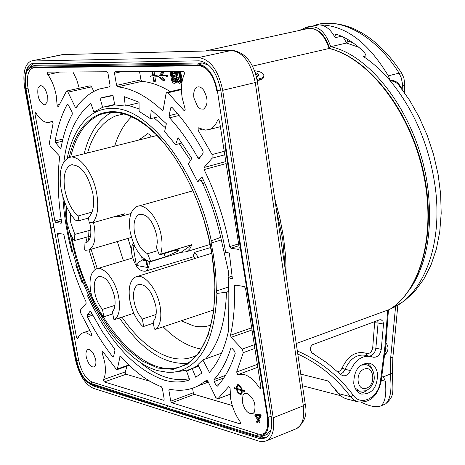 <?xml version="1.0" encoding="UTF-8"?>
<svg xmlns="http://www.w3.org/2000/svg" width="465" height="465" viewBox="0 0 465 465"><rect width="100%" height="100%" fill="white"/><g stroke="black" fill="none" stroke-linecap="round" stroke-linejoin="round"><path stroke-width="0.7" d="M205.489 50.958L307.051 28.749C316.607 27.069 323.96 33.643 329.127 48.47L329.493 48.47C368.937 58.073 410.153 110.699 423.574 172.259C437.164 233.79 420.808 291.712 388.455 310.138C420.372 291.91 436.757 234.011 423.086 172.346C409.624 110.676 368.292 57.974 329.127 48.47L252.472 66.14M274.722 198.549L279.924 218.184L283.604 237.865L285.702 257.203L286.184 275.815M387.711 309.992L385.008 345.925L380.341 381.701L381.079 381.713L385.758 345.844L388.467 309.824L296.234 343.536M257.267 80.66L262.411 78.951L263.527 77.795L263.87 75.975L263.114 77.178L261.9 78.015L256.994 79.428M285.411 270.618L282.749 239.568L276.07 207.634M53.952 244.602L75.388 359.445C78.928 374.587 84.892 384.195 93.273 388.275L258.964 441.151L263.219 441.733L267.003 440.64C272.624 437.019 274.693 429.393 273.211 417.779L222.694 90.326C218.37 70.261 210.337 59.334 198.602 57.555L30.957 61.043C24.604 64.507 22.535 73.534 24.75 88.129L47.692 211.046M87.635 382.399L92.814 385.793L258.511 438.274L262.318 438.786L265.713 437.809C270.781 434.543 272.647 427.678 271.304 417.215L220.77 90.309C216.882 72.284 209.663 62.455 199.113 60.828L31.637 63.781C28.888 64.821 26.982 67.64 25.906 72.238M30.33 66.495L33.544 63.478M266.044 437.617L259.964 436.984M208.75 65.158L202.194 62.961L36.189 65.28L31.818 66.14M265.503 435.101L267.073 434.467L271.037 429.829M50.732 227.897L25.546 88.501C23.738 76.58 25.424 69.215 30.591 66.396L32.166 66.123L32.335 67.047C26.284 68.454 24.163 75.609 25.976 88.507L51.173 227.966L50.732 227.897L76.306 360.66L76.748 360.788C79.538 372.703 84.217 380.248 90.791 383.416L166.284 407.729L166.441 408.619L256.517 436.525L256.366 435.566C261.876 437.019 265.527 434.45 267.311 427.841L267.445 417.215L241.945 258.72L242.579 258.819L217.393 90.71L216.754 90.704C214.882 80.3 210.936 72.616 204.902 67.652L201.397 65.675L197.945 65.036L107.392 66.309L107.223 65.309L32.166 66.123L36.189 65.28M166.441 408.619L90.942 384.247C84.089 380.934 79.213 373.07 76.306 360.66M242.579 258.819L268.078 417.401C269.305 426.905 267.613 433.142 263.016 436.106L259.952 436.984L256.517 436.525M107.223 65.309L197.77 63.949C207.332 65.455 213.871 74.371 217.393 90.71L220.706 89.919M224.926 145.208L241.945 258.72M257.831 433.95L256.366 435.566L166.284 407.729L168.464 405.968L258.459 434.124L260.871 434.374L263.085 433.892L265.021 432.694L266.05 431.392M78.672 360.416L76.748 360.788L51.173 227.966L53.917 227.391L78.672 360.416C81.346 371.82 85.827 379.039 92.128 382.067L168.464 405.968M53.917 227.391L28.005 88.164C26.278 75.905 28.284 69.064 34.021 67.628L32.335 67.047L107.392 66.309M87.478 67.018L34.021 67.628M107.438 66.332L109.804 66.809M201.13 65.809L147.771 66.326M203.687 90.198C201.566 87.426 199.433 86.38 197.288 87.065C194.353 88.623 193.231 92.268 193.922 97.999L197.724 106.799L200.648 109.031L203.525 109.112C208.146 105.049 208.204 98.743 203.687 90.198M243.009 395.163L242.282 401.789C244.561 410.368 248.107 414.298 252.931 413.583L254.355 412.153C256.238 404.149 253.803 397.918 247.06 393.46L244.497 393.657L243.009 395.163M67.169 104.439C61.642 114.797 57.643 126.974 55.166 140.959L55.678 142.871L60.136 148.056L60.712 148.312L61.031 147.794C63.374 134.867 67.129 123.649 72.296 114.134L72.116 112.187L68.221 104.805L67.408 104.212L67.169 104.439L67.809 104.294M47.145 102.068L47.285 95.273C45.651 88.658 43.233 85.455 40.025 85.682L37.973 88.344C37.142 96.697 39.252 102.178 44.315 104.788L45.122 104.66L47.145 102.068M88.699 363.31C90.629 366.24 92.436 367.402 94.128 366.786C95.767 365.775 96.284 363.334 95.674 359.457L93.128 352.796L89.28 349.262L87.728 349.349C85.072 352.098 85.391 356.748 88.699 363.31M114.425 348.779L102.131 331.371L90.966 311.864L90.094 311.201L87.24 315.119L87.403 316.868C95 331.626 103.404 344.896 112.617 356.684L113.315 357.027L113.559 356.649L114.942 350.645L114.437 348.791M169.568 117.843C179.786 128.939 189.267 142.307 197.997 157.96L198.84 158.67L199.311 158.431L203.129 153.095L203.002 150.91C193.463 133.868 183.123 119.354 171.98 107.357L171.248 107.09L170.818 107.706L168.987 115.663L169.551 117.825L179.095 115.483M230.832 348.273C226.67 361.415 221.055 371.872 213.987 379.638L214.098 381.55L216.155 385.456L217.428 386.136C224.88 378.068 230.809 367.152 235.214 353.406L234.662 351.296L232.029 348.227L231.134 347.867L230.832 348.273L231.727 347.954M59.596 72.069L47.819 74.592L47.395 73.546L47.831 72.145L106.927 71.767L107.961 73.249L110.042 85.316L109.659 86.769M47.819 74.592C51.836 80.224 54.632 87.176 56.219 95.441L57.154 105.526L58.224 106.915L66.553 91.035L67.966 92.146L75.225 107.136L76.295 107.648C82.549 98.627 90.146 92.436 99.086 89.082L109.56 86.792M170.289 91.605C160.483 85.589 151.038 82.177 141.953 81.352L117.587 86.862L116.576 85.362L114.495 73.22L115.024 71.715L183.32 71.279L184.483 72.877L184.367 74.08C181.495 80.544 180.769 88.443 182.181 97.778L185.192 109.281L184.739 110.798L183.902 110.432L167.912 92.779L166.79 92.419L166.04 93.605L163.192 109.816L162.756 110.507L162.105 110.304L163.128 110.06M117.587 86.862C131.862 88.28 146.702 96.098 162.105 110.304M168.876 390.263L170.748 401.185L171.765 402.771L239.801 423.801L240.173 423.778L240.469 422.65L239.998 421.488C235.197 414.571 232.076 406.887 230.617 398.424L230.094 388.339L228.629 386.682L217.754 398.935L215.766 397.482L207.826 381.079L206.663 380.225L198.241 385.845C189.313 390.298 179.699 391.396 169.394 389.141L168.876 390.263L171.033 389.472M120.179 356.085L120.761 356.382C133.874 371.233 147.411 381.364 161.367 386.758L162.337 388.316L164.209 399.173L163.663 400.266L104.329 381.928L126.102 374.249L125.178 372.791L125.248 371.924L127.021 366.164M120.109 356.109L117.267 369.57L116.163 369.082L103.05 351.877L102.306 351.453L102.073 352.522L104.666 362.049C105.944 369.576 105.549 375.418 103.468 379.579L103.404 380.451L104.329 381.928M260.516 414.786L255.413 414.704L254.89 415.588L257.61 419.663L256.384 421.72L257.064 422.737L258.29 420.68L259.423 422.383L259.952 421.505L258.819 419.802L261.202 415.809L260.516 414.786M234.232 388.606L236.336 389.193L237.801 392.553L240.021 394.367L241.225 394.274L242.341 390.867L244.474 391.46L244.317 390.495L242.184 389.897L240.707 386.52L238.481 384.712L237.295 384.805L236.179 388.228L234.075 387.641L234.232 388.606L235.447 388.147L237.551 388.734L236.336 389.193M88.327 295.072L87.571 295.862C108.711 341.31 134.187 369.373 164.006 380.039C173.044 382.66 181.612 382.614 189.708 379.893L186.575 371.14L192.179 368.576L195.707 377.22L201.909 373.017L197.956 364.583L202.81 359.887L209.407 372.372C218.381 362.578 224.804 348.454 228.687 329.999L228.844 293.706L228.303 277.361L232.413 279.047L229.344 252.989L225.641 252.402C221.137 226.048 213.232 200.874 201.92 176.886L197.515 181.472L188.325 163.994L191.824 158.385L178.107 137.675L175.549 144.644L164.61 131.583L166.365 123.725L151.212 110.002L150.48 118.697L139.116 111.356L139.047 102.23L124.236 96.674L125.265 106.055L114.745 104.916L113.001 95.563L100.08 98.225L102.614 107.287L93.942 112.065L90.855 103.422C76.295 115.093 67.309 134.565 63.885 161.849M62.862 196.654C63.862 214.615 66.82 232.855 71.744 251.367L72.575 251.24M76.533 264.777L75.754 265.062L82.107 282.918L82.857 282.377M234.866 284.906L244.346 286.632L245.532 288.341L260.952 387.479L260.621 388.67L259.458 388.008L260.946 387.444M234.755 284.946L234.348 285.975C235.063 304.25 233.773 320.67 230.489 335.248L231.117 337.328L242.253 349.093L243.294 352.639L236.656 372.017L237.725 374.61L244.055 374.47C249.525 376.063 254.657 380.573 259.453 388.008M218.823 119.714L217.69 120.005L218.318 119.482L219.515 121.138L239.254 247.996L238.551 249.403L230.878 248.229L229.716 246.63L238.609 243.863M217.69 120.005C215.824 124.835 213.156 127.968 209.686 129.404L205.414 130.113L198.212 127.776L198.142 130.322L212.063 154.566L212.133 158.181L204.054 167.493L204.089 169.597C215.94 193.853 224.485 219.532 229.716 246.63M61.415 220.863L55.771 222.433L54.87 221.026L34.968 113.902L36.293 113.6M55.771 222.433L61.177 223.264L61.613 222.119C57.927 199.067 57.253 177.485 59.584 157.385L59.014 155.519L50.29 146.301L49.348 143.156L53.109 123.289L52.179 120.999L50.069 122.161L47.575 122.539C43.565 122.179 39.694 119.023 35.956 113.059L35.259 112.594L34.968 113.902M86.008 301.75C76.26 280.703 68.954 258.627 64.083 235.511L63.188 234.157L57.782 233.261L57.358 234.447L76.487 337.404L77.591 338.822L79.532 335.12L81.985 333.085L86.258 332.812L91.733 335.759L91.646 333.8L80.614 312.829L80.439 309.975L86.095 303.453L86.008 301.75M104.172 96.865L103.852 97.226M93.82 91.442L91.588 86.868L90.158 85.775L66.687 91.001M79.248 88.205L76.655 79.538L72.929 71.982M139.552 71.558L140.941 79.875L141.953 81.352M163.546 80.957L158.548 76.493L162.082 72.005L163.337 71.726L163.756 72.598L161.303 75.702L167.731 75.685L167.9 76.702L166.644 76.987L160.216 76.992L163.68 80.085L163.546 80.957L164.796 80.672L164.936 79.8L161.785 76.992M152.88 75.719L150.468 76.004L150.631 77.004L153.09 76.998L153.834 81.497L155.63 81.212L154.932 76.998M154.386 81.497L153.642 76.998L157.362 76.713L157.199 75.714L154.723 75.719L154.02 71.465M176.026 76.562L174.334 74.929L171.934 75.487L171.399 76.574L171.312 76.033L171.713 75.94M172.521 75.208L172.724 72.075M175.363 72.482L174.102 72.767L174.352 73.58L175.619 73.296L174.776 71.331M176.2 82.787L174.392 83.345L176.2 82.787L176.851 80.276M181.21 82.811L179.275 83.369L181.21 82.811L181.978 80.09L181.472 75.452L179.914 71.296M162.082 72.005L162.5 72.877L160.053 75.987L166.476 75.969L166.644 76.987M164.936 79.8L163.68 80.085M167.731 75.685L166.476 75.969M161.303 75.702L160.053 75.987M163.756 72.598L162.5 72.877M152.258 71.476L152.927 75.998L150.468 76.004M152.811 71.471L152.183 71.494M154.723 75.719L153.473 75.998L152.729 71.488M157.199 75.714L153.473 75.998M156.112 76.998L155.949 75.993M176.072 76.853L174.927 77.114L175.381 78.469L176.305 78.26M175.7 76.01L174.439 76.295L174.927 77.114M176.642 79.591L175.601 79.829L175.381 78.469M176.845 80.893L175.584 81.183L174.939 83.078M175.601 79.829L175.584 81.183M176.659 81.974L175.404 82.264M170.917 71.354L170.533 74.138L171.451 79.817L172.439 82.253L173.16 83.066L174.392 83.345M174.834 71.395L173.573 71.68L174.102 72.767M173.271 71.343L173.573 71.68M172.596 71.994L171.521 72.232L172.544 71.959L173.759 73.58L174.352 73.58M172.515 72.494L171.26 72.778L171.312 76.033M171.521 72.232L171.26 72.778M172.41 73.307L171.155 73.592M172.428 74.121L171.167 74.406M174.334 74.929L172.48 75.214M174.974 75.196L173.712 75.487L174.439 76.295M173.073 75.214L173.712 75.487M174.834 78.742L173.41 76.568L172.271 76.841L172.004 77.388L172.248 80.364L173.462 81.985L174.288 81.991L174.869 81.183L174.834 78.742M172.271 76.841L173.41 76.568M174.642 81.648L173.259 79.265L173.114 77.638L173.497 76.626M174.596 81.73L173.462 81.985M174.317 81.427L173.061 81.718M173.875 80.887L172.62 81.172M173.509 80.073L172.248 80.364M173.259 79.265L171.998 79.55M173.125 78.451L171.87 78.736M173.114 77.638L171.858 77.928M173.265 77.097L172.004 77.388M176.264 71.325L175.799 74.388L176.63 79.556L177.787 82.276L179.275 83.369M179.972 71.36L178.705 71.645L180.205 75.743L181.472 75.452M178.403 71.308L178.705 71.645M180.467 72.18L179.199 72.464M180.879 73.272L179.618 73.557M181.135 74.092L179.868 74.377M181.867 77.911L180.6 78.196L180.205 75.743M181.966 79.271L180.699 79.562L180.647 81.468L179.949 83.101M180.6 78.196L180.699 79.562M181.978 80.09L180.711 80.381M181.908 81.177L180.647 81.468M181.681 81.997L180.42 82.288M176.392 74.388L177.229 79.556L178.415 81.735L179.612 81.741L180.1 79.562L179.269 74.377L178.525 72.743L177.432 71.93L176.607 72.749L176.392 74.388L177.659 74.104L178.014 72.174M179.746 81.474L178.49 79.271L177.659 74.104M177.799 75.737L176.537 76.022M177.868 72.464L176.607 72.749M177.665 72.029L176.88 72.203M179.676 81.445L178.415 81.735M179.228 80.898L177.967 81.189M178.49 79.271L177.229 79.556M178.107 77.638L176.845 77.928M232.273 405.538L194.341 394.361L193.318 392.791L192.556 388.228M204.658 381.812L208.024 381.48M149.933 381.271L126.102 374.249M258.29 420.68L259.174 420.331M256.384 421.72L257.598 421.238L258.825 419.18L258.47 418.645M257.61 419.663L258.825 419.18M254.89 415.588L256.337 414.716M256.541 415.757L256.105 415.111M260.987 415.489L257.424 415.408L256.203 415.89L259.807 415.972L260.999 415.507M259.807 415.972L258.133 418.779L259.354 418.297L261.01 415.524M258.133 418.779L256.203 415.89M236.766 388.008L236.179 388.228M237.493 385.88L238.115 384.648M241.626 393.971L240.347 393.46M237.638 389.095L237.551 388.734M242.341 390.867L243.561 390.402L244.34 390.623M239.394 385.165L237.946 385.659M241.794 392.966L242.242 392.739M242.968 390.629L242.951 390.234L238.156 388.897L236.941 389.362L241.73 390.699L242.951 390.234M236.784 388.397L237.685 385.758L238.638 385.683L240.388 387.089L241.573 389.728L236.784 388.397M242.096 389.531L241.573 389.728M241.73 390.699L240.829 393.332L239.864 393.402L238.121 391.989L236.941 389.362M232.198 276.094L228.303 277.361M228.914 277.163L228.251 270.647L220.73 237.4C216.603 218.817 210.668 201.019 202.932 184.001L204.513 182.495M229.036 252.937L229.443 253.594M87.571 295.862L88.548 295.554M75.754 265.062L76.545 264.823M72.546 251.129L71.744 251.367M111.286 95.656L100.08 98.225M221.538 353.173L202.81 359.887M107.014 106.718L114.721 104.799M128.195 105.363L139.099 108.92M154.014 117.837L165.459 127.799M179.246 143.691L190.545 160.437M201.264 180.432L202.932 184.001M220.73 237.4L211.273 240.771L211.122 242.771L213.389 255.012L215.132 268.195L215.969 278.518L216.37 291.788L216.911 293.45L226.472 292.165C225.42 322.71 218.498 344.937 205.71 358.846M178.787 371.396L188.447 369.884L188.604 370.343M198.259 365.228L194.178 367.606L188.447 369.884M216.911 293.45C214.778 339.159 201.578 365.199 177.31 371.57L173.323 372.203L167.871 372.349L158.024 370.715C113.03 358.887 67.768 274.193 64.542 201.781M67.175 158.449C71.401 137.873 79.498 123.266 91.46 114.628C97.772 110.298 104.852 108.229 112.693 108.415C148.352 107.392 196.457 169.126 211.273 240.771M195.596 367.298L194.451 367.507M228.838 291.381L226.472 292.165M189.284 378.708C174.375 381.742 158.85 377.022 142.697 364.554L142.703 363.822M187.308 363.31C163.808 364.769 141.197 349.645 119.476 317.938M95.232 269.433L88.995 249.868M87.042 242.346L85.862 237.266M84.182 153.793C89.309 132.973 98.627 119.098 112.129 112.158M87.961 236.662L88.844 240.556M91.064 249.263L97.255 268.66M121.917 317.142C137.169 339.002 153.444 352.493 170.725 357.602C179.816 360.02 188.273 359.346 196.108 355.568L196.428 355.405M124.225 113.867L116 115.808C102.62 121.307 93.145 133.682 87.565 152.944M201.124 349.041L197.276 348.25C185.68 345.193 174.305 338.043 163.151 326.79M123.44 260.749L117.325 241.556M114.686 146.12C118.511 133.519 124.196 123.713 131.729 116.703M181.001 320.769L193.574 325.884C199.671 327.29 205.437 327.017 210.883 325.076M151.119 136.954L149.765 134.565L147.818 133.641L138.68 140.087M128.049 238.406L131.537 250.025M118.79 297.832C120.429 308.545 119.11 315.752 114.826 319.461L113.745 319.199L112.402 311.713C114.965 308.801 115.698 303.866 114.593 296.908C110.879 282.65 105.474 275.879 98.382 276.582C94.668 278.814 93.459 284.132 94.75 292.537C96.11 299.402 98.69 305.017 102.48 309.376L103.817 316.787L102.759 316.531C96.877 310.434 92.878 302.145 90.751 291.654C88.914 279.767 90.634 272.24 95.9 269.084C103.393 265.044 116.041 280.721 118.79 297.832M133.804 313.253L114.826 319.461M90.861 230.053L74.819 234.366L74.586 240.51L73.075 239.132L69.831 232.273L67.227 223.433L66.187 215.243L66.762 207.088M93.5 222.572L94.308 226.316C96.15 238.87 94.36 246.729 88.931 249.885L85.345 250.315L84.688 249.717L84.973 242.992L86.891 242.434M78.98 220.695L75.394 220.16C68.506 212.639 63.781 202.461 61.206 189.615C58.613 172.689 61.078 162.058 68.605 157.711C78.149 153.078 93.227 172.102 96.761 193.829C98.859 207.157 97.551 216.8 92.843 222.758L89.146 222.206L88.286 217.44C93.128 213.406 94.639 205.379 92.826 193.364C87.815 173.567 80.433 164.122 70.692 165.029C64.804 168.429 62.868 176.77 64.891 190.051C67.309 201.758 71.72 210.395 78.126 215.975L78.98 220.695L88.397 218.062M130.991 213.516L121.098 216.312L124.539 213.807L92.843 222.758M121.098 216.312L114.756 216.568M149.963 261.853C140.442 258.296 133.844 248.275 130.183 231.785C128.294 218.597 130.462 210.197 136.681 206.6C145.138 202.281 158.6 218.381 161.349 236.528C162.454 243.41 162.221 249.275 160.64 254.123L159.39 255.029L156.542 247.758L157.31 242.248L156.815 235.842C152.973 220.654 147.074 213.511 139.128 214.423C134.687 216.992 133.141 222.997 134.478 232.436C136.844 243.422 141.215 250.513 147.608 253.71L150.614 261.382L149.963 261.853L181.059 252.315L192.01 244.567L160.64 254.123M192.01 244.567L189.964 248.566L187.703 250.891L186.151 251.803L181.059 252.315M149.306 261.69C149.294 266.707 148.027 269.857 145.499 271.136C139.407 271.769 134.891 266.294 131.938 254.715C131.118 249.589 131.583 245.66 133.333 242.928M160.204 306.958C161.82 318.089 160.268 325.558 155.554 329.36L154.38 329.069L153.09 321.565C156.002 318.56 156.903 313.364 155.792 305.982C151.846 290.788 145.946 283.638 138.099 284.539C134.1 286.94 132.74 292.491 134.019 301.186C135.425 308.464 138.198 314.41 142.337 319.031L143.633 326.459L142.482 326.18C136.193 319.798 131.973 311.161 129.828 300.262C128.026 288.114 129.933 280.354 135.536 276.989C143.702 272.502 157.455 288.974 160.204 306.958M213.644 309.986L155.554 329.36M185.053 319.635L182.251 320.35M194.963 258.482L193.144 255.849L194.777 252.274L198.34 257.43M210.721 247.514L194.777 252.274M103.817 316.787L112.792 313.875M114.948 305.371L102.48 309.376M157.676 250.658L147.608 253.71M150.614 261.382L165.284 256.883L177.938 251.21L179.089 249.885M159.39 255.029L174.166 250.519L179.077 249.839M156.101 314.474L142.337 319.031M143.633 326.459L153.369 323.204M70.331 213.638L70.756 222.729L74.819 234.366M84.973 242.992L86.484 242.637C90.384 240.364 91.675 234.72 90.344 225.711L89.565 222.27M90.53 236.069L74.586 240.51M88.612 219.248L88.187 218.12M92.058 212.104L78.126 215.975M141.627 256.552L142.226 260.022L139.018 261.969L136.419 265.434L132.862 244.916L134.269 245.142M145.94 260.162L146.684 264.492L147.917 267.555L136.419 265.434M146.033 260.702L142.226 260.022L144.656 259.278M135.425 247.543L132.862 244.916M198.724 366.217L192.179 368.576M195.184 367.245L196.433 367.042M97.72 111.182L93.942 112.065M102.614 107.287L114.663 104.474M125.265 106.055L139.052 102.812M150.48 118.697L159.123 116.593M175.549 144.644L181.972 142.988M197.515 181.472L203.315 179.862M377.592 373.976C376.65 368.257 374 364.67 369.652 363.223C359.305 363.107 354.005 369.844 353.755 383.427C354.708 389.031 357.294 392.576 361.508 394.053C371.948 394.303 377.307 387.612 377.592 373.976M372.622 357.044L373.128 357.213C377.394 357.602 380.103 354.987 381.265 349.366L383.503 324.059L382.986 321.327L381.079 319.722L379.521 319.827L312.486 344.745L310.911 346.588L310.26 349.105L310.318 350.133L312.12 353.075L326.965 362.816L340.514 374.424L342.629 375.674C345.966 376.284 348.564 374.581 350.424 370.564C355.452 359.73 362.38 355.068 371.221 356.574L372.622 357.044M300.774 374.127L327.918 380.94L340.543 395.599L343.589 397.784L346.838 398.976M366.949 362.903L369.995 365.397L372.151 369.117M367.17 390.112L363.566 392.454L359.718 393.291M365.746 364.659L362.508 364.124M356.306 390.176L358.312 390.891M254.529 70.779C260.784 71.517 263.899 73.243 263.87 75.969M257.035 79.643L257.197 80.538M256.436 76.899L259.011 75.307L259.017 74.859L257.837 73.563L255.198 72.65M255.68 74.144L258.738 75.818M304.773 29.249L308.638 26.987C318.188 25.308 325.541 31.876 330.696 46.68C374.401 56.073 420.697 122.237 428.184 190.9C432.514 232.547 426.335 265.48 409.636 289.701M384.741 355.062L385.874 353.853C388.653 349.93 388.699 346.384 386.02 343.211M381.312 380.248L385.305 381.207L383.451 376.801L381.998 375.749M400.894 87.815L400.801 87.327C398.54 82.41 395.006 80.125 390.199 80.468L390.559 81.183C393.25 80.718 395.948 81.974 398.656 84.961L398.924 85.298M358.829 47.302L346.524 43.047L330.696 46.68M390.362 308.969L392.78 307.882C423.446 294.049 442.674 245.386 435.443 188.621C429.712 146.684 414.751 110.868 390.559 81.183C382.015 71.087 373.017 62.903 363.56 56.637L364.572 56.806L365.496 54.492L364.653 52.65C355.545 43.658 346.117 37.526 336.364 34.241L335.736 34.236L334.835 36.543L335.184 37.682C330.592 29.208 325.105 24.941 318.723 24.883L310.742 26.528M346.524 43.047L348.093 41.257L352.697 42.6M346.797 38.903L348.093 41.257M343.042 36.956L346.681 42.989M299.315 30.44L307.04 27.022L318.723 24.883C344.565 24.744 367.763 41.734 388.31 75.841L390.199 80.468M395.599 306.481L390.693 357.62L390.211 374.104C392.088 389.455 390.519 399.418 385.497 403.992L383.666 404.748M385.305 381.207C386.659 393.814 385.264 402.01 381.131 405.8C376.824 407.718 370.309 406.579 361.584 402.376M339.59 394.616L336.393 391.635L333.957 387.63M385.125 351.755L386.101 348.849L385.752 345.908M400.632 87.478L402.283 86.943L402.335 83.072L401.266 77.905L399.098 73.133C375.389 35.398 340.223 16.635 315.165 25.186M404.486 92.675L404.719 84.043L402.283 86.943L402.225 89.571M294.868 429.3L296.821 428.503C302.564 424.853 304.732 417.285 303.337 405.805L305.22 404.097M231.46 50.313L63.443 54.515L32.463 60.735M257.383 81.706L255.262 82.561C251.065 62.781 243.026 52.045 231.134 50.365L62.502 54.579L32.841 60.717M198.602 57.555L232.157 50.29C245.369 52.382 253.78 62.874 257.389 81.759L305.238 404.242C307.481 414.205 304.674 422.29 296.821 428.503L267.003 440.64M273.211 417.779L303.337 405.805L255.262 82.561L222.694 90.326M258.511 438.274L260.935 437.292M94.209 385.299L92.814 385.793M267.445 417.215L268.078 417.401L271.142 416.187M199.886 65.728L197.945 65.036L197.77 63.949L202.194 62.961M90.942 384.247L90.791 383.416L92.128 382.067M25.546 88.501L28.005 88.164M62.885 139.082L55.166 140.959M60.136 148.056L61.02 147.841M62.374 141.238L55.678 142.871M90.344 311.201L89.954 311.323M113.629 356.335L112.617 356.684M92.698 315.165L87.403 316.868M87.24 315.119L91.884 313.625M197.997 157.96L200.037 157.42M168.987 115.663L177.502 113.588M172.027 107.415L170.818 107.706M213.987 379.638L225.449 375.406M216.155 385.456L218.963 384.41M223.828 377.946L214.098 381.55M75.225 107.136L76.934 106.747M91.588 86.868L67.966 92.146M59.357 104.538L57.114 105.049M116.576 85.362L140.941 79.875M121.528 71.674L114.495 73.22M185.186 110.118L183.902 110.432M181.472 89.611L167.912 92.779M170.748 401.185L193.318 392.791M194.341 394.361L171.765 402.771M240.37 423.574L239.801 423.801M230.129 394.204L217.893 398.836M228.96 386.653L228.449 386.845M163.663 400.266L164.116 400.098M125.248 371.924L103.468 379.579M103.503 352.528L102.195 352.976M117.686 368.861L128.904 364.944M120.65 356.271L119.854 356.545M69.18 157.507C77.981 118.279 105.543 100.085 137.971 119.546C170.324 138.733 202.635 196.16 211.994 253.669L215.01 284.818L213.615 312.073L208.215 335.073L199.247 352.697L187.36 364.217L173.294 369.332L157.85 368.082L141.808 360.828L125.916 348.14L110.85 330.766L97.214 309.574L85.525 285.493L76.237 259.522L69.419 231.152M66.199 205.861L66.443 208.959M211.174 243.032L221.445 239.876M216.306 291.014L228.763 286.911M108.49 112.414L100.87 114.297C86.066 120.487 75.981 134.786 70.616 157.193M71.738 236.615C86.432 314.689 144.569 385.892 184.582 364.839C208.018 354.063 220.997 309.086 211.988 254.733M147.98 133.624L147.469 133.751M164 253.623L165.284 256.883M177.938 251.21L177.357 249.734M177.409 249.728L177.985 251.176M88.937 230.338L88.676 236.458M146.725 260.615L147.917 267.555M257.808 367.257L238.022 374.598M257.354 364.362L236.656 372.017M254.878 348.442L243.294 352.639M242.253 349.093L254.309 344.751M252.007 329.964L231.117 337.328M230.489 335.248L251.67 327.796M236.668 285.208L234.348 285.975M238.551 249.403L238.993 249.263M238.9 245.723L230.878 248.229M204.089 169.597L226.124 163.599M204.054 167.493L225.81 161.588M224.752 154.799L212.133 158.181M224.211 151.328L212.063 154.566M201.862 129.38L198.142 130.322M54.87 221.026L61.171 219.282M91.971 335.399L91.262 335.631M78.544 336.724L76.487 337.404M60.159 233.657L57.358 234.447M345.832 398.714L357.579 401.789C369.594 403.26 377.429 396.569 381.079 381.713L381.085 381.695M380.341 381.701C378.359 397.691 361.131 406.643 353.342 395.384C338.305 375.493 319.641 360.689 297.333 350.953M353.342 395.384L350.529 396.692L338.799 393.652M357.579 401.789L353.749 399.871L350.529 396.692C336.271 377.876 318.694 363.653 297.786 354.016M360.317 365.571L361.288 365.135L366.426 364.816C374.494 366.722 375.15 379.149 373.552 381.544C372.145 385.95 369.576 389.025 365.85 390.769L359.462 391.181L355.004 387.88M360.137 391.35L357.684 390.734M366.565 388.106L366.74 388.037C376.261 384.712 373.814 365.194 364.322 369.071L364.147 369.134C354.516 372.419 357.074 392.14 366.565 388.106M381.265 349.366L375.877 348.204C375.081 352.807 372.913 355.458 369.367 356.161M374.738 321.594L372.703 347.837C371.762 352.139 369.675 353.981 366.449 353.371L366.751 355.58M372.703 347.837L375.877 348.204L378.097 323.001L374.906 322.762M366.449 353.371C356.248 350.534 348.128 355.458 342.077 368.129L340.316 370.727L337.869 371.919M314.747 354.597L311.259 352.354M377.685 320.501L378.097 323.001L383.503 324.059M342.077 368.129L345.094 369.297L343.124 372.442L340.363 374.279M370.064 356.318L365.85 355.376C357.027 353.871 350.104 358.509 345.094 369.297L350.424 370.564M259.551 80.12L259.714 78.783M392.849 357.521L392.408 372.668L390.211 374.104L383.451 376.801M365.211 56.242L363.56 56.637M341.513 36.247L335.184 37.682M397.842 305.238L392.844 357.562L390.693 357.62M381.155 405.788L385.497 403.992C394.907 395.75 392.838 392.786 392.408 372.668L392.402 372.535M385.874 353.853L384.968 353.121M388.31 75.841L399.098 73.133L401.557 73.017L403.847 77.911L404.73 83.619M62.037 54.608L62.775 54.533M31.637 63.781L32.992 63.502M267.073 434.467L263.016 436.106M34.09 67.628L108.705 66.786M143.65 65.798L148.341 65.734M109.002 66.82L199.811 65.722L204.902 67.652M198.055 65.112L186.767 65.088L198.02 65.117M198.189 86.856L197.288 87.065M245.177 393.396L244.497 393.657M40.025 85.682L40.554 85.566M87.728 349.349L88.164 349.203M181.466 88.995L166.981 92.372M198.241 385.845L208.332 382.12M217.754 398.935L230.129 394.244M129.334 365.356L117.267 369.57M237.621 384.689L237.295 384.805M242.05 392.867L240.829 393.332M100.952 97.888L110.345 95.738M177.31 371.57L185.837 370.564M219.486 237.743L217.533 238.342M198.625 366.002L194.178 367.606M109.17 112.338L100.87 114.297L108.967 112.361L117.686 112.484L126.904 114.733L136.478 119.15L146.225 125.713L155.973 134.35L165.517 144.952L174.677 157.339L183.256 171.306L191.086 186.587L198.003 202.891L203.868 219.91L208.558 237.295L211.982 254.71M124.068 113.884L116 115.808M147.876 133.629L147.568 133.705M210.116 244.439L186.151 251.803M193.004 190.795L138.535 206.076M211.749 253.256L137.21 276.472M145.499 271.136L193.731 256.703M132.682 257.947L97.371 268.636M99.423 276.268L98.382 276.582M140.453 214.045L139.128 214.423M139.297 284.162L138.099 284.539M131.461 237.406L88.931 249.885M72.337 164.61L70.692 165.029M157.071 135.46L70.703 157.182M209.686 129.404L220.381 126.683M52.795 121.522L50.069 122.161M83.229 332.678L89.78 330.528M309.027 28.301C318.333 28.22 325.215 34.956 329.673 48.517M368.855 363.037L369.652 363.223M257.244 80.834L257.314 80.329M398.668 84.985L409.566 100.213L419.145 117.134L427.207 135.379L433.56 154.554L438.071 174.212L440.628 193.922L441.192 213.255L439.75 231.791L436.327 249.164L430.991 265.05L423.813 279.14L414.92 291.154L404.486 300.82L392.78 307.882L391.077 308.504M302.494 385.747L340.642 395.686M322.727 23.552C332.562 22.57 342.688 24.197 353.098 28.429C360.985 32.085 367.751 36.253 373.389 40.932C383.869 49.482 393.262 60.177 401.557 73.017"/></g></svg>
